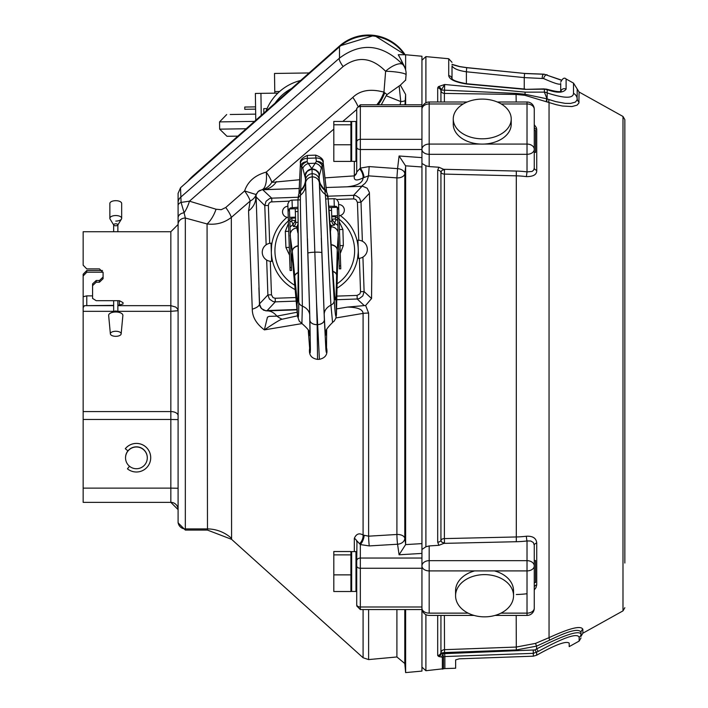 <?xml version="1.0" encoding="UTF-8"?>
<svg xmlns="http://www.w3.org/2000/svg" width="708" height="708" viewBox="0 0 708 708"><rect width="100%" height="100%" fill="white"/><g stroke="black" fill="none" stroke-linecap="round" stroke-linejoin="round"><path stroke-width="1.06" d="M534.266 589.923L535.938 587.737L536.735 584.835L536.735 543.089C536.319 538.222 532.867 535.929 526.389 536.23A71.8 49.445 180 0 1 516.194 536.965L444.394 538.602L444.394 174.088A3.62 2.292 0 0 1 440.934 172.159A3.62 2.292 180 0 0 437.694 170.23L438.889 167.247L429.181 166.584L425.897 165.752L425.897 546.78L421.941 549.47L421.941 543.62L405.613 544.594A7.284 5.903 -6.8 0 0 405.631 544.187L404.79 538.301L404.79 173.743A7.248 4.664 6.8 0 0 397.569 168.637L399.082 155.99L421.941 157.627L421.941 553.417L421.941 549.47L421.941 553.417L399.082 554.789L397.569 544.222A7.248 0.513 86.6 0 1 396.905 534.487L396.905 177.885L368.514 175.849L367.107 180.496L365.16 183.284L361.487 186.284L358.23 186.399M453.509 121.599A28.984 19.859 0 0 0 453.253 124.236A28.984 19.859 0 0 0 480.635 144.069A28.984 19.859 0 0 0 483.838 144.069L527.018 144.069A7.248 5.283 0 0 1 534.266 149.344L534.266 168.026L534.266 152.406L535.531 152.406L535.531 130.431L534.266 130.431M438.889 167.247L444.5 169.681L444.394 174.088L516.194 175.832A71.8 52.551 -0 0 1 526.389 176.619C533.505 176.619 536.956 174.513 536.735 170.283L536.735 129.458A3.62 2.885 -0 0 1 534.266 126.714L534.266 109.253A7.248 5.283 0 0 0 527.018 103.97L527.018 154.309A7.248 4.965 0 0 0 534.266 149.344L534.266 109.253A7.248 7.248 0 0 0 527.018 102.005L527.018 103.97L527.018 102.005L497.326 102.005M500.972 613.137L527.018 613.137L527.018 615.42L527.018 613.137A7.248 4.965 0 0 0 534.266 608.172L534.266 565.94A7.248 5.283 180 0 0 527.018 560.665L527.018 570.905A7.248 4.965 0 0 0 534.266 565.94L534.266 545.187L533.336 542.532L530.779 541.018L527.018 540.947L527.018 560.665L429.181 560.665L429.181 545.93L425.897 546.78M536.637 655.219L533.363 656.183L459.262 658.821L455.633 659.891L455.633 668.228L444.863 668.582L425.897 670.724L421.941 667.113M579.144 637.244A3.62 3.575 -0 0 0 581.003 634.12L581.003 632.51L581.003 634.12C578.958 630.049 564.152 634.979 536.584 648.909L534.885 649.944L536.646 652.413L536.646 655.21C555.532 644.661 566.373 640.651 569.188 643.174L569.188 646.625L579.144 641.085L579.144 637.244C577.268 632.766 563.665 637.483 538.346 651.378L533.363 653.342L444.863 656.546L444.863 668.582M444.394 102.005L444.394 93.412L516.194 94.456L524.77 95.279L556.178 104.678L562.364 106.005L571.94 106.554L577.002 105.182L578.887 103.067L579.082 92.022L622.987 116.457L622.987 610.88L582.861 633.209L582.861 629.385C581.224 625.279 569.949 628.031 549.045 637.651L535.496 643.404L516.194 647.059L444.394 649.678A3.62 3.46 -0 0 0 440.934 652.599L442.73 653.873L443.509 656.847A3.62 3.478 180 0 1 444.863 656.546L444.606 653.643A3.62 0.566 175.2 0 0 442.73 653.873A3.62 1.894 94.8 0 1 441.199 657.006L442.367 657.13L442.367 669.193M452.014 64.552L459.457 66.614L466.687 67.694L524.584 73.437L524.247 77.606L543.576 78.553C555.019 83.641 560.727 85.287 560.709 83.5L560.709 91.376M547.098 101.872A3.62 1.628 107.9 0 1 547.08 98.89A63.375 11.08 13.6 0 1 549.019 99.554L555.745 101.616L565.17 103.359L570.542 103.43L575.285 102.147L577.082 100.04L577.224 89.049L573.515 83.119L566.099 78.986L566.099 89.128C563.338 92.996 557.054 93.182 547.249 89.686A3.62 1.965 -71.8 0 0 546.611 89.181C555.382 91.544 560.232 92.217 561.178 91.208L560.709 92.182L560.709 83.5M524.557 73.526L544.39 74.269L561.285 80.208M466.687 67.694L466.386 71.782L524.247 77.606L524.247 89.004M437.694 615.42L437.694 655.502L438.703 656.493L441.199 657.006M437.694 170.23L437.694 542.169L438.889 545.31L429.181 545.93M579.082 101.908A3.62 3.496 0 0 1 577.224 99.049A7.248 6.983 180 0 0 573.515 93.323C573.232 98.633 564.471 98.509 547.249 92.952A7.248 6.646 180 0 0 544.39 92.137L525.221 92.146L444.686 84.482L438.376 86.65L437.694 87.907L437.694 102.005M545.718 89.243A3.62 1.965 -71.8 0 1 546.611 89.181L543.62 88.898A3.62 1.735 -97 0 1 544.39 89.155L544.39 92.137L547.08 98.89L547.249 89.686L544.39 89.155L525.221 89.376L466.988 84.066C455.439 82.287 449.35 79.482 448.722 75.65A3.62 3.425 0 0 1 451.987 78.659M536.735 129.458L536.399 127.706L534.266 124.697M582.861 629.385A3.62 3.575 -0 0 0 581.003 632.51C579.48 628.067 569.064 630.598 549.735 640.12L536.584 646.13L516.309 649.944L444.518 652.564L444.606 653.643L534.885 649.944M535.496 643.404L536.584 646.13L536.584 648.909L538.346 651.378M581.003 632.51L581.003 636.377L581.003 632.51M444.394 615.42L444.518 652.564A3.62 0.566 -4.8 0 0 441.447 653.086A3.62 3.018 111.3 0 1 438.703 656.493M444.5 543.018L444.394 538.602A3.62 2.115 0 0 0 440.934 540.39L441.916 542.301L444.5 543.018L443.889 543.372L516.309 541.717A75.437 51.675 180 0 0 527.018 540.947A3.62 0.46 -97 0 1 526.389 536.23M443.889 543.372L438.889 545.31M444.5 169.681L442.031 170.265L440.934 172.159L440.934 540.39A3.62 2.115 180 0 1 437.694 542.169M443.889 169.3L516.309 171.062A75.437 54.959 0 0 1 527.018 171.885L532.08 171.46L533.699 170.053L534.266 168.026A3.62 2.381 0 0 0 536.735 170.283M437.694 87.907A3.62 3.266 180 0 1 440.934 90.651L444.686 84.482L444.394 93.412A3.62 3.266 0 0 1 440.934 90.651L440.934 102.005M516.194 102.005L516.061 93.403L441.279 90.031A3.62 3.018 -128.9 0 0 438.376 86.65M516.061 93.403L525.062 94.261L546.726 98.775A3.62 1.434 109.1 0 0 546.585 101.704M526.389 176.619L527.018 171.885L527.018 154.309L429.181 154.309L429.181 144.069A7.248 5.283 180 0 0 421.941 149.344A7.248 4.965 0 0 0 429.181 154.309L429.181 166.584M483.838 144.069A28.984 19.859 0 0 0 511.22 124.236A28.984 19.859 0 0 0 510.964 121.599M511.22 124.236L511.22 118.962A28.984 19.859 0 0 0 482.236 99.102A28.984 19.859 0 0 0 453.253 118.962A28.984 19.859 0 0 0 482.236 138.812A28.984 19.859 0 0 0 511.22 118.962M463.218 103.97L429.181 103.97A7.248 5.283 180 0 0 421.941 109.253A7.248 7.248 0 0 1 429.181 102.005L429.181 103.97L429.181 102.005L467.147 102.005M421.941 163.468L425.897 165.752M513.344 593.251A28.984 21.116 180 0 0 513.539 590.773A28.984 21.116 180 0 0 494.379 570.905L429.181 570.905A7.248 4.965 180 0 1 421.941 565.94A7.248 5.283 180 0 1 429.181 560.665L429.181 613.137A7.248 4.965 180 0 1 421.941 608.172A7.248 7.248 0 0 0 429.181 615.42L474.068 615.42M536.735 543.089A3.62 2.212 -0 0 0 534.266 545.187M536.735 584.835A3.62 2.726 0 0 0 534.266 587.428L534.266 587.428M474.732 570.905A28.984 21.116 180 0 0 455.571 590.773A28.984 21.116 180 0 0 455.766 593.251M513.539 590.773L513.539 595.738A28.984 21.116 180 0 0 484.555 574.622A28.984 21.116 180 0 0 455.571 595.738A28.984 21.116 180 0 0 484.555 616.854A28.984 21.116 180 0 0 513.539 595.738M624.845 563.046L624.845 119.625L622.987 116.457M466.988 84.066L466.988 83.792C457.775 82.128 452.748 80.385 451.916 78.553L452.014 79.057M452.014 78.685L452.014 65.897C453.642 68.649 458.43 70.614 466.386 71.782L466.386 83.73M452.014 79.668L452.014 65.897M566.099 89.128A3.62 3.496 180 0 0 560.816 91.35M547.249 74.977A3.62 1.637 114.3 0 0 546.974 74.774L546.974 74.774A3.62 1.637 114.3 0 0 543.576 78.553M178.089 509.601A7.248 7.248 180 0 0 170.84 502.353L178.089 509.61L178.089 522.831L178.089 205.541A7.248 3.885 0 0 1 181.08 202.399L189.452 201.178L216.064 209.223L221.215 209.701L225.755 207.488L244.614 190.948L256.146 194.567L255.88 195.567M178.089 217.825A7.248 5.124 0 0 1 184.115 212.781L181.08 202.399L180.522 187.762L178.089 193.39L178.089 206.143M178.089 407.339L178.089 488.246L178.089 419.614L170.84 419.481L170.84 311.325L178.089 310.715L178.089 362.054M178.089 205.541L178.089 193.39M188.001 181.062A43.772 43.737 0 0 1 192.806 176.062L192.806 176.796L339.486 46.781L180.522 187.762M187.992 181.071L192.806 176.062L339.486 46.047L339.486 46.781A43.772 43.737 0 0 1 404.613 54.737A43.772 43.737 0 0 0 339.486 46.781L339.486 58.109L180.522 197.364A7.248 7.239 0 0 0 178.089 202.78M399.082 155.99L405.542 165.805A7.469 5.735 -173.8 0 1 405.631 166.69L404.79 173.743A7.248 4.593 0 0 1 396.905 177.885L397.569 168.637L369.187 166.592L360.337 168.106L356.726 172.044L356.717 108.43L360.337 104.802L360.337 106.519L360.337 104.802L421.941 104.802L421.941 106.519L421.941 56.251L405.631 54.737L405.631 69.95M356.717 142.051A3.62 2.77 0 0 1 360.337 139.29L421.941 139.29L421.941 106.519L360.337 106.519A3.62 2.77 0 0 0 356.717 109.289M421.941 139.29L421.941 157.627M356.717 605.066L356.717 560.816A3.62 2.77 0 0 1 360.337 558.046L421.941 558.046L421.941 553.417M421.941 558.046L421.941 607.836M360.337 607.836L360.337 609.553L421.941 609.553L421.941 671.087L405.631 672.6L405.631 609.553M405.542 165.805L421.941 166.973M405.631 544.187L405.631 166.69M378.099 104.802A21.744 8.531 110.3 0 0 384.718 92.828L387.081 94.562L400.365 85.137L405.631 94.5L405.631 104.802M400.365 85.137L405.631 80.057A11635.033 10810.939 115.7 0 1 406.047 74.871A14.496 2.08 4.6 0 0 406.065 74.8A14.496 14.496 0 0 0 405.144 68.446A14.496 14.443 159 0 0 403.038 64.729C382.426 44.117 361.239 41.914 339.486 58.109A14.496 3.204 -131.2 0 0 343.106 66.57L189.452 201.178A21.744 9.611 105.1 0 1 184.115 212.781L185.337 218.029L207.072 223.949A21.744 9.655 108.6 0 0 216.064 209.223M404.994 104.802L405.631 94.5M359.77 168.955A7.248 3.531 -116 0 1 363.062 177.903C356.416 181.177 353.513 180.505 354.345 175.885L354.319 175.354A7.248 4.77 0 0 0 356.717 171.814L356.717 160.389M356.717 108.43L356.717 125.997M356.717 560.816L356.974 540.939L360.337 544.567L369.275 545.921L397.569 544.222A7.248 5.505 171.9 0 0 404.79 538.301A7.248 4.221 0 0 0 396.905 534.487L368.611 536.177L368.611 313.095L365.647 305.475L371.558 298.519L371.877 263.075L369.372 192.417L367.151 188.213L362.806 186.292L325.937 187.523M299.758 179.726L271.792 182.372L333.804 129.121M342.796 121.431L356.717 109.528M356.726 172.044A7.248 5.062 -5.4 0 1 354.345 175.885L324.848 177.876M356.717 541.647A7.248 4.425 -0 0 0 354.319 538.363C356.266 533.859 359.186 532.752 363.089 535.044L368.611 536.177A7.248 0.513 86.6 0 0 369.275 545.921M207.479 530.08L207.072 223.949C216.197 225.038 224.277 222.861 231.321 217.409L250.172 201.045L248.561 210.895L252.278 309.184C252.287 316.919 256.323 323.813 264.367 329.875L302.068 323.583M335.911 317.945L363.089 313.405C362.788 309.343 357.558 307.245 347.407 307.095L365.647 305.475M231.578 539.346L231.321 217.409A21.744 4.788 48.6 0 0 225.755 207.488M369.187 166.592L368.514 175.849L363.062 177.903C362.77 182.752 357.505 185.708 347.256 186.779M405.613 544.594L399.082 554.789M356.717 605.924L360.337 609.553L360.337 544.567A7.248 2.903 111.8 0 0 364.142 535.443M359.637 543.611A7.248 4.319 112.9 0 0 363.089 535.044L363.089 313.405A7.248 1.239 0 0 1 368.611 313.095M178.089 225.365L178.089 224.383A7.248 6.354 0 0 1 185.337 218.029L185.337 530.08L178.089 522.831M256.163 194.532L256.146 194.567A21.744 14.859 -160.7 0 1 250.172 201.045A21.744 4.814 -131.2 0 0 244.614 190.948C247.782 181.513 254.986 175.23 266.235 172.106A21.744 8.354 -101.4 0 1 261.553 189.859A21.744 17.594 -101.4 0 0 271.792 182.372A21.744 4.85 49 0 0 266.235 172.106L352.814 97.412C360.142 90.297 370.532 88.535 383.966 92.137L385.621 71.269A14.496 5.673 -37.4 0 1 403.038 64.729L400.896 59.507L404.48 66.623M260.004 190.363L258.677 191.142M258.464 191.302L257.588 192.133M256.668 193.426L256.181 194.479M357.717 105.934A21.744 4.903 49.4 0 0 352.814 97.412M376.762 104.802A21.744 9.655 109.6 0 0 383.966 92.137L384.718 92.828M343.106 66.57C357.664 55.79 371.833 57.357 385.621 71.269A14.496 2.08 4.6 0 1 406.065 74.8L405.622 80.305M405.268 100.27A7.248 1.823 3.9 0 1 400.772 101.563L399.144 86.004M400.109 104.802L400.772 101.563L386.143 95.748L381.267 104.802M387.081 94.562L386.143 95.748M405.631 54.737L398.259 54.737L400.896 59.507M276.527 181.602A21.744 18.488 -92 0 1 262.748 189.717L261.756 189.824M356.717 147.158A3.62 2.336 -0 0 0 360.337 149.503L360.337 168.106A7.248 2.354 -114 0 1 363.983 177.274M354.752 186.523L351.088 186.647M299.36 188.443L261.889 189.797L258.27 191.461L256.075 194.788L259.571 304.953M336.955 296.112L357.08 295.413L357.204 298.997L359.381 298.564L362.815 295.917L364.116 291.59L362.921 257.084M336.778 308.865L347.407 307.095M282.076 319.246A28.984 24.364 56.5 0 1 276.899 316.14L269.305 316.343L267.456 317.14L264.367 329.875C274.969 322.733 280.872 319.193 282.076 319.246L297.475 315.83M296.997 312.255L276.899 316.14A21.744 14.567 88 0 0 266.951 310.883L296.749 309.847L265.845 310.839L267.173 310.555L275.306 301.847L296.024 301.121M259.606 305.13L259.942 306.272M260.5 307.405L263.509 310.148M263.571 310.184L266.951 310.883M252.278 309.184A21.744 6.708 178 0 0 259.455 303.891L258.898 287.767M248.561 210.895A21.744 17.62 178 0 0 255.747 197.213M255.747 196.594L264.783 205.568L266.146 244.818M262.695 189.726L271.695 198.16L269.527 198.594L266.093 201.24L264.783 205.568L268.367 205.444L269.686 243.34M266.677 260.057L267.889 294.935L269.385 299.015L273.014 301.528L275.306 301.847L275.182 298.263L295.749 297.546M270.306 261.287L271.474 294.811L267.889 294.935L259.455 303.936L261.376 308.564L265.845 310.839M362.372 241.233L361.009 202.222L359.522 198.143L355.894 195.629L353.602 195.311L327.76 196.213M178.089 310.715L177.602 308.98L175.814 307.104L170.84 305.67L170.84 311.325L117.873 311.325M103.067 272.208L86.774 272.208L83.155 275.978L83.155 274.226L86.774 270.518L102.465 270.518M99.456 282.209L99.456 280.51L96.2 280.51L96.2 282.209L99.456 282.209L103.085 278.704L103.085 272.545L99.456 268.898L86.774 268.898L83.155 265.181L83.155 231.728L170.84 231.728L170.84 305.67L117.873 305.67M96.2 282.209L92.571 285.651L92.571 298.404L96.2 300.679L119.387 300.679L123.006 302.635L123.006 303.98L117.873 305.387M113.661 305.387L84.464 305.67L113.661 305.67M83.155 502.361L170.84 502.361L83.155 502.361L83.155 307.599L84.464 305.67M83.155 279.899L83.155 311.325L113.661 311.325M127.909 450.854A10.868 10.868 180 0 0 125.546 457.616L125.546 457.864A10.868 10.868 180 0 0 136.414 468.731A10.868 10.868 180 0 0 147.291 457.864A10.868 10.868 180 0 0 136.414 446.996A10.868 10.868 180 0 0 125.546 457.864M147.291 457.695A10.868 10.868 180 0 1 147.291 457.775A10.868 10.868 180 0 0 127.953 450.89L125.289 448.713A14.302 14.293 180 0 1 150.716 457.687A14.302 14.293 180 0 0 150.716 457.687L150.716 457.713A14.302 14.293 180 0 0 125.289 448.739M127.44 468.838L129.502 466.253L127.44 468.838A14.302 14.293 180 0 0 150.716 457.713M83.155 307.599L83.155 296.723L86.774 295.873L92.571 295.873M83.155 275.978L83.155 296.723M99.456 280.51L103.085 277.04M92.571 285.651L92.571 283.899L96.2 280.51M115.767 223.817A2.106 0.991 0 0 1 117.873 224.799A2.106 0.991 0 0 1 117.793 225.073A2.106 0.991 0 0 1 115.767 225.79A2.106 0.991 0 0 1 113.74 225.073A2.106 0.991 0 0 1 113.661 224.799A2.106 0.991 0 0 1 115.767 223.817M113.661 312.007A2.106 0.991 0 0 1 114.271 311.308A2.106 0.991 0 0 1 117.254 311.308A2.106 0.991 0 0 1 117.873 312.007M115.767 221.082A5.903 2.77 180 0 0 121.44 219.073A5.903 2.77 180 0 0 121.67 218.312A5.903 2.77 180 0 0 115.767 215.542A5.903 2.77 180 0 0 109.864 218.312A5.903 2.77 180 0 0 110.085 219.073L113.661 224.94M121.67 218.312L121.67 203.453A5.903 2.77 180 0 0 115.767 200.683A5.903 2.77 180 0 0 109.864 203.453L109.864 218.312M110.377 333.902L108.651 315.485A7.115 3.336 0 0 1 110.722 312.98A7.115 3.336 0 0 1 120.802 312.98A7.115 3.336 0 0 1 122.873 315.485L121.148 333.902A5.39 2.531 0 0 1 115.767 336.318A5.39 2.531 0 0 1 110.377 333.902A5.39 2.531 0 0 1 115.767 331.256A5.39 2.531 0 0 1 121.148 333.902M300.626 80.491A49.825 49.825 0 0 0 266.022 111.156A49.825 49.825 0 0 1 300.626 80.491M255.765 120.254L255.376 93.438L277.881 93.12M279.633 91.5L274.766 91.562L274.793 93.164M274.766 91.562L274.509 73.455L309.131 72.951M237.853 136.131L227.002 136.29L237.853 136.131M230.215 114.501L255.676 114.13M255.57 106.881L244.756 107.041L244.791 109.289L255.597 109.129M267.084 108.59L263.774 108.634L263.836 113.094M287.041 217.312A43.48 43.48 0 0 0 295.121 289.572M337.035 288.147A43.48 43.48 0 0 0 340.194 215.506M272.589 261.305L271.633 261.332L271.332 252.269C272.766 263.934 272.766 263.934 271.332 252.269L271.589 245.835M271.863 243.862L271.978 243.163L271.022 243.198L271.332 252.269M358.221 252.791L357.593 258.42L358.549 258.385L357.929 240.242L356.974 240.278L357.142 240.968M337.601 218.108A39.86 39.86 0 0 0 335.38 216.666L335.052 215.816M292.192 217.276L291.926 218.144L295.546 218.02M331.76 216.79L331.725 215.931L331.76 216.79L335.38 216.666L335.459 219.002L331.84 219.117L334.672 223.02L337.849 225.418M331.441 207.515L331.91 221.241L329.583 221.285M289.802 219.737A39.86 39.86 0 0 1 291.926 218.144L291.997 220.471L295.625 220.347L293.05 224.436A10089.168 142.6 88 0 1 293.316 226.445A4.345 4.292 178 0 0 295.696 222.471L295.227 208.745M340.256 253.482L343.353 245.552L342.893 229.454L339.167 221.586M337.681 220.507L335.459 219.002M338.008 255.243L338.849 254.694M288.475 223.303L285.297 231.419L285.926 247.499L289.554 255.207M291.041 256.323L291.917 256.809M291.997 220.471L289.882 222.126M342.893 229.454L339.442 229.56M343.353 245.552L339.99 245.649M285.926 247.499L289.289 247.366M285.297 231.419L288.74 231.277M291.572 221.17L293.05 224.436L290.05 227.047M293.316 226.445L296.608 226.71A4.345 1.558 91.1 0 0 297.785 224.516M295.696 222.471L298.015 222.356M330.087 225.631L331.282 225.533A4.345 1.558 85 0 1 329.963 223.427M330.441 231.826L331.282 225.533L334.548 225.047A4.345 4.292 -1.9 0 1 331.91 221.241M334.548 225.047A10082.752 142.91 -91.9 0 1 334.672 223.02L335.928 219.666M290.669 250.782L292.696 262.818A7.098 5.319 174.8 0 0 292.714 263.04A7.098 5.319 174.8 0 0 292.74 263.27M290.156 235.33L292.307 251.375L297.351 303.298L298.165 296.174L298.227 257.809M292.696 262.818L294.758 285.138A258.358 33.807 91.8 0 1 294.873 286.519L294.9 286.82M298.289 272.43A7.098 4.62 175.2 0 0 294.546 276.793L297.44 315.264C298.342 320.954 298.785 316.441 298.749 301.714L297.944 200.514A7.098 6.611 2.8 0 1 297.944 199.948L298.608 194.541L300.838 190.921A14.496 14.487 1.3 0 0 305.537 181.195L303.776 187.169L300.811 190.93M297.803 226.719L296.608 226.71L297.873 232.932M334.964 299.75L331.778 256.677L334.698 297.546L335.99 300.36L337.247 249.844L338.309 233.693M338.84 249.145L337.636 261.225L337.096 283.704A258.34 33.86 84.3 0 0 337.07 285.085L336.468 313.936C335.946 319.68 335.203 315.202 334.238 300.511L328.176 199.488A7.098 6.611 -6.7 0 0 328.131 198.93C327.946 194.373 326.786 191.443 324.662 190.116L324.636 190.107A14.496 14.487 174.8 0 1 319.29 180.726M337.627 261.739A7.098 5.319 -178.7 0 0 337.636 261.517A7.098 5.319 -178.7 0 0 337.636 261.296M309.573 308.29L309.723 315.149C310.077 333.76 309.83 339.681 308.98 332.928L308.9 332.247M298.103 297.679A7.098 6.806 170.5 0 0 296.971 301.608L297.44 315.264A7.098 6.841 170.1 0 0 297.537 316.166L299.254 321.175L301.909 323.414L302.351 306.121C301.98 270.12 299.935 200.983 300.475 195.196L301.661 166.106L302.829 168.318L305.467 178.549M299.086 193.054L300.219 167.46A7.098 2.248 2.1 0 1 300.219 167.389A7.098 2.248 2.1 0 1 301.661 166.106A7.098 5.478 139.4 0 1 307.113 161.689L312.007 168.964A7.098 7.08 175.1 0 0 305.298 176.611L305.52 180.699A7.098 6.726 177.8 0 0 305.546 181.106L309.892 320.166L310.405 349.522L310.219 352.823L309.661 348.301C308.599 354.699 311.228 358.398 317.547 359.381L317.149 324.662A7.098 4.673 178.6 0 1 309.892 320.202L309.723 315.149A14.496 10.726 178.9 0 0 302.351 306.121A7.098 5.292 -0.1 0 1 298.749 301.714M300.219 167.353A7.098 5.965 4.1 0 1 300.236 167.15L300.449 163.318C299.652 160.468 301.962 157.84 307.369 155.415L307.361 158.318A7.098 5.31 -177.5 0 0 300.449 163.318A7.098 5.31 -177.5 0 0 300.44 163.451L300.219 167.46M300.519 162.69L300.457 163.176M298.953 193.797L300.219 167.389A7.098 7.098 0 0 1 300.236 167.15L300.236 167.15A7.098 5.965 4.1 0 1 307.113 161.689L307.361 158.318L315.918 158.026L315.706 155.132C321.264 157.158 323.742 159.636 323.158 162.548L323.158 162.548A7.098 5.31 -6.4 0 1 323.167 162.681L323.662 166.663A7.098 2.248 -6 0 0 323.653 166.601A7.098 7.098 0 0 0 323.627 166.353L323.627 166.353A7.098 5.965 172.1 0 0 316.387 161.371L315.918 158.026A7.098 5.31 -6.4 0 1 323.158 162.548L323.627 166.353A7.098 5.965 172.1 0 1 323.653 166.557M323.131 162.406L323.034 161.92M337.07 285.386L336.743 275.359A7.098 4.62 0.9 0 0 332.707 271.261M326.176 331.663L326.149 332.344C325.76 339.141 325.114 333.247 324.202 314.653L323.883 307.803M319.388 184L319.37 183.089A7.098 6.469 177.9 0 1 319.379 183.345L324.37 319.671L325.866 349.159L326.255 352.274L326.512 347.663C328.043 354.035 325.671 357.921 319.397 359.319L317.547 359.381M317.149 324.662L316.511 301.758L319.397 359.319M316.511 301.758L314.83 252.19A7.098 0.796 178.2 0 0 307.927 253.199A7.098 0.796 178.2 0 0 307.936 253.225M321.786 252.756A7.098 0.796 177.9 0 0 321.786 252.729A7.098 0.796 177.9 0 0 314.83 252.19L312.272 176.876A7.098 6.469 178.2 0 0 305.617 183.549A7.098 6.469 178.2 0 0 305.617 183.558A7.098 6.469 178.2 0 0 305.626 183.814M321.29 238.18L324.122 313.688M337.088 284.014A7.098 4.717 -179 0 0 337.096 283.864L336.433 314.848L335.796 318.299L334.176 321.131L332.556 322.379L330.937 305.157C328.901 270.075 326.282 201.222 325.282 194.355L322.131 165.406A7.098 5.478 -143.3 0 0 316.387 161.371L311.98 168.362M326.715 192.85L323.653 166.601A7.098 2.248 -6 0 0 322.131 165.406L319.211 176.133L319.273 180.637A7.098 6.726 178.3 0 0 319.273 180.23L319.37 183.071A7.098 6.469 177.9 0 0 319.37 183.071L319.37 183.089A7.098 6.469 177.9 0 0 312.272 176.876L312.272 176.858A7.098 6.469 178.2 0 0 305.608 183.54L305.608 183.54A7.098 6.469 178.2 0 0 305.617 183.549L305.52 180.699A7.098 6.726 177.8 0 1 312.166 173.717L312.007 169.124L310.157 169.477L307.051 171.557L305.422 174.92L305.546 181.106M319.37 183.071A7.098 6.469 177.9 0 0 312.272 176.858L312.166 173.717A7.098 6.726 178.3 0 1 319.273 180.23L318.972 174.46L318.273 172.717L315.626 170.07L312.007 168.964A7.098 7.08 -179 0 1 319.211 176.133L319.184 178.08M321.113 167.69A7.098 6.018 -146.3 0 0 314.794 163.256L308.83 163.459A7.098 6.018 142.4 0 0 302.829 168.318M326.521 192.125L323.662 166.663M326.627 192.496A7.098 6.841 -11.3 0 0 324.326 188.947A14.496 14.151 1.6 0 1 319.255 179.531M319.273 180.637L319.37 183.337M338.707 250.765L338.628 251.083A7.098 7.036 -165.8 0 0 338.628 251.083A7.098 7.036 -165.8 0 0 338.636 251.075A7.098 7.036 -165.8 0 0 338.707 250.729A7.098 7.036 -165.7 0 1 338.628 251.092L338.636 251.075A7.098 7.036 -165.7 0 1 338.628 251.101L337.636 261.456A7.098 5.328 -178.7 0 0 337.636 261.456L337.636 261.456A7.098 5.328 -178.7 0 0 337.636 261.225L337.247 249.844A7.098 5.292 1.3 0 0 331.149 244.676M297.758 207.232L290.413 207.904L288.669 209.541L288.085 211.842L287.82 203.993L289.174 201.338A4.345 4.337 -1.9 0 1 292.032 200.134L297.944 199.939A7.098 6.611 2.8 0 1 300.475 195.196A14.496 13.602 178.7 0 0 305.661 185.045M288.085 211.842L290.076 270.553L291.528 270.5L289.43 208.94L297.749 208.656M288.271 217.409A5.567 5.567 0 0 1 282.519 212.037A5.567 5.567 0 0 1 287.891 206.285L288.067 211.32M289.722 217.329L289.43 208.94M319.423 184.576A14.496 13.602 -2.6 0 0 325.282 194.355A7.098 6.611 -6.7 0 1 328.131 198.913L334.043 198.709A4.345 4.337 178.1 0 1 336.973 199.718L338.512 202.267L338.778 210.126L338.035 207.869L336.194 206.355L328.813 206.178M327.432 198.939L325.645 198.992M300.431 199.851L298.643 199.913M288.377 220.427L289.82 220.383M328.919 207.603L337.238 207.32L337.627 218.754L339.07 218.71L340.778 268.828L339.327 268.881L339.229 265.916L340.672 265.863M338.778 210.126L339.07 218.71M338.76 209.595L338.973 215.683A5.567 5.567 0 0 0 344.345 209.931A5.567 5.567 0 0 0 338.592 204.559M289.979 267.589L291.422 267.536M339.229 265.916L337.627 218.754M331.725 215.931L337.521 215.736L337.238 207.32M351.646 591.207L350.92 590.729L350.92 552.32L351.646 551.594L355.991 551.594L355.991 591.207M356.717 556.099L356.717 586.941M351.646 161.105L350.92 160.619L350.92 122.218L351.646 121.493L355.991 121.493L355.991 161.344L351.646 161.344L351.646 121.493M350.92 124.776L350.92 121.431L333.804 121.431L333.804 124.776L350.92 124.776L350.92 144.768L333.804 144.768L333.804 124.776M333.804 144.768L333.804 161.406L350.92 161.406L350.92 144.768M534.266 560.532L535.531 560.532L535.531 582.516L534.266 582.516M350.92 574.869L333.804 574.869L333.804 591.516L350.92 591.516L350.92 554.886L333.804 554.886L333.804 551.532L350.92 551.532M333.804 574.869L333.804 554.886M533.363 656.183L533.248 650.44M442.367 657.13A3.62 3.478 180 0 0 443.509 656.847L443.509 668.892M544.39 74.269A3.62 1.805 88.3 0 0 543.956 74.172A3.62 1.805 88.3 0 0 542.284 78.287M425.897 614.633L425.897 670.724M448.722 75.65L448.722 58.737L425.897 56.613L425.897 102.793M516.309 541.717L516.309 171.062M516.309 649.944L516.194 615.42M549.735 640.12A3.62 0.735 -117 0 1 549.045 637.651L549.045 102.51A3.62 1.743 108.9 0 1 549.019 99.554M440.934 615.42L440.934 652.599A3.62 3.46 180 0 1 437.694 655.502M516.309 594.508A75.437 51.675 0 0 0 527.018 593.738M525.221 92.146L524.77 95.279M429.181 103.97L429.181 144.069L480.635 144.069M527.018 103.97L501.255 103.97M527.018 613.137L527.018 570.905L494.379 570.905M429.181 613.137L468.138 613.137M525.221 89.376L543.62 88.898A3.62 1.735 -97 0 0 542.939 89.314M573.515 83.119L573.515 93.323M396.905 609.553L396.905 656.962L404.79 663.511L404.79 609.553M354.319 175.354L354.319 161.344M185.337 530.08L207.462 530.08L231.543 539.31L363.089 657.759L363.089 609.553M354.319 551.594L354.319 538.363M396.905 656.962L368.611 659.582L368.611 609.553M421.941 149.503L360.337 149.503L360.337 106.519M178.089 521.69A7.248 7.204 0 0 0 185.337 528.903L207.072 528.903A36.232 36.037 0 0 1 231.321 538.151M406.056 74.721A14.496 14.443 159 0 0 405.144 68.446L404.463 66.561M371.558 298.519L364.116 291.59L360.54 291.714L359.381 258.314M369.452 193.222L361.009 202.222L357.434 202.346L355.903 199.532L353.726 198.895L337.096 199.47M358.752 240.251L357.434 202.346M357.08 295.413L359.903 293.891L360.54 291.714M288.997 201.143L270.73 201.948L269.005 203.267L268.367 205.444M271.474 294.811L273.005 297.625L275.182 298.263M364.31 305.626L357.204 298.997L336.919 299.705M271.828 201.736L271.695 198.16L298.13 197.24M296.714 309.529L267.173 310.555M353.726 198.895L353.602 195.311L362 186.266M356.717 604.641A3.62 2.336 -0 0 0 360.337 606.986L421.941 606.986M356.717 565.922A3.62 2.336 0 0 0 360.337 568.259L421.941 568.259M178.089 415.658A7.248 4.08 0 0 0 170.84 411.578L83.155 411.578M178.089 488.246L170.84 488.122L170.84 419.481L83.155 419.481M170.84 502.361L170.84 488.122L83.155 488.122M86.774 272.208L86.774 270.518M86.774 305.387L86.774 295.873M119.387 305.387L119.387 300.679M291.519 88.553A45.471 45.471 0 0 0 275.12 103.094M260.933 93.359L261.252 115.386M246.163 128.759L219.657 129.148L219.551 121.9L254.482 121.395M337.096 283.811A39.86 39.86 0 0 0 339.088 219.206M288.395 220.923A39.86 39.86 0 0 0 294.758 285.253M296.997 227.985A7.098 7.027 163 0 0 290.271 233.693M290.28 233.773A7.098 7.027 162.9 0 1 297.006 228.02L297.82 227.994M330.167 226.896L330.972 226.87A7.098 7.027 13.2 0 1 338.079 232.144M295.325 211.603L297.732 211.515M331.539 210.373L329.131 210.453M330.981 226.834A7.098 7.027 13.2 0 1 338.079 232.065M290.908 252.393L291.015 252.703A7.098 7.036 161.9 0 0 291.015 252.721A7.098 7.036 161.9 0 1 290.908 252.358A7.098 7.036 161.8 0 0 291.015 252.712L292.705 262.978A7.098 5.328 174.8 0 1 292.696 262.756L292.307 251.375A7.098 5.292 174.8 0 1 298.041 245.8M292.714 263.04L292.705 262.978A7.098 5.328 174.8 0 0 292.705 263.013L294.767 285.297A7.098 4.717 175.1 0 0 294.785 285.457M294.758 285.138A7.098 4.717 175.1 0 0 294.767 285.297L297.537 316.166M298.289 272.651A7.098 4.611 175.2 0 0 294.555 276.996M298.05 246.003A7.098 5.275 174.8 0 0 292.324 251.552M337.636 261.456L337.096 283.864A7.098 4.717 -179 0 0 337.096 283.704M308.962 332.468A14.496 13.992 -6.8 0 1 308.98 332.928M299.006 193.434A7.098 6.841 7.4 0 1 301.068 189.735A14.496 14.151 174.5 0 0 305.493 180M298.103 297.767A7.098 6.815 170.5 0 0 296.988 301.679M334.61 296.44A7.098 6.806 5.6 0 1 335.999 300.281L336.468 313.936A7.098 6.841 -174 0 1 336.433 314.848M332.725 271.474A7.098 4.611 0.9 0 1 336.743 275.562M331.158 244.879A7.098 5.275 1.3 0 1 337.247 250.03M317.441 324.653A7.098 4.673 177.5 0 0 324.379 319.706L324.202 314.653A14.496 10.726 -2.8 0 1 330.937 305.157A7.098 5.292 -3.8 0 0 334.238 300.511M309.892 320.166A7.098 4.673 178.6 0 0 317.149 324.627L317.441 324.618A7.098 4.673 177.5 0 0 324.37 319.671M305.387 177.54L305.325 176.805M319.202 176.336L319.184 177.071M334.619 296.528A7.098 6.815 5.7 0 1 335.99 300.36M326.14 331.884A14.496 13.992 -177.1 0 0 326.149 332.344M292.28 207.417L292.032 200.134M334.043 198.709L334.291 205.993M339.486 46.047A43.772 43.737 0 0 1 405.109 54.737L374.284 35.4L339.486 46.047M356.717 590.729L355.991 591.454L351.646 591.454L351.646 551.594M561.382 80.057L543.956 74.172L524.584 73.437L466.714 67.605L459.811 66.587L452.014 64.313M577.224 89.049L579.082 92.022M579.144 641.085L581.003 637.926M582.861 633.209L581.003 636.377M453.253 124.236L453.253 118.962M495.042 615.42L527.018 615.42A7.248 7.248 0 0 0 534.266 608.172M455.571 590.773L455.571 595.738M425.897 56.613L421.941 60.224M622.987 610.88L624.845 607.712M525.212 89.093L466.988 83.792M448.722 58.737L452.014 62.339M566.099 78.986C564.4 77.252 562.603 78.305 560.709 82.155M404.79 663.511L405.631 672.6M258.332 191.408L259.031 190.894M259.845 190.434L260.394 190.195M262.739 189.717L282.129 189.045M340.07 187.036L342.079 186.965M368.611 659.582L363.089 657.759M178.089 224.489L170.84 231.728M117.873 231.728L117.873 224.799M113.661 231.728L113.661 224.799M117.873 311.591L117.873 300.679M113.661 311.591L113.661 300.679M117.873 224.94L121.44 219.073M114.271 311.308L110.722 312.98M117.254 311.308L120.802 312.98M219.551 121.9L226.693 114.554M219.657 129.148L227.002 136.29M358.549 258.385A9.071 9.071 0 0 0 367.31 249.004A9.071 9.071 0 0 0 357.929 240.242M301.82 323.45C307.785 328.645 310.192 331.769 309.033 332.822L308.892 331.778M307.369 155.415L315.706 155.132M297.971 301.006L298.227 257.5M326.662 329.857L326.512 347.752M309.661 348.327L308.299 330.477M307.44 238.676L309.732 314.113M305.829 191.036L305.617 183.558M298.236 258.225L297.944 199.948M318.68 173.566C318.972 171.805 316.75 170.327 312.007 169.124C307.086 171.026 304.971 172.655 305.652 174.009M324.662 190.116C319.467 182.894 317.653 179.549 319.211 180.08M331.804 257.084C330.432 233.189 330.22 222.277 328.131 198.93M332.645 322.406C327.043 327.99 324.857 331.273 326.087 332.247L326.158 331.194M271.022 243.198A9.071 9.071 0 0 0 262.261 252.579A9.071 9.071 0 0 0 271.633 261.332M295.51 217.161L289.722 217.356M192.806 176.062L339.486 46.038M355.991 551.594L356.717 552.32M355.991 121.493L356.717 122.218"/></g></svg>
